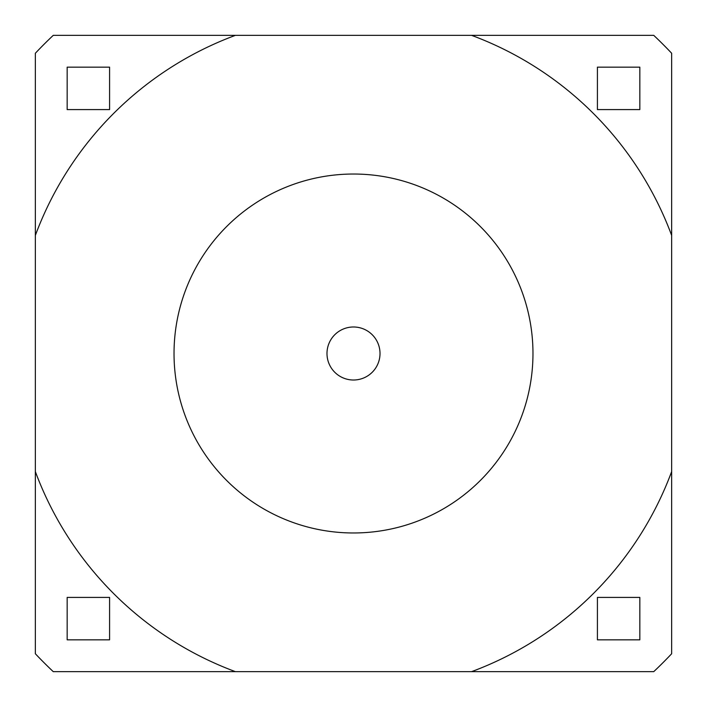 <?xml version="1.0" encoding="UTF-8"?>
<svg xmlns="http://www.w3.org/2000/svg" width="707" height="707" viewBox="0 0 707 707"><rect width="100%" height="100%" fill="white"/><g stroke="black" fill="none" stroke-linecap="round" stroke-linejoin="round"><path stroke-width="1.06" d="M326.988 353.5A26.513 26.513 0 0 0 353.5 380.012A26.513 26.513 0 0 0 380.012 353.5A26.513 26.513 0 0 0 353.5 326.988A26.513 26.513 0 0 0 326.988 353.5M532.972 353.5A179.472 179.472 0 0 0 353.5 174.028A179.472 179.472 0 0 0 174.028 353.5A179.472 179.472 0 0 0 353.5 532.972A179.472 179.472 0 0 0 532.972 353.5M639.835 109.585L639.835 67.165L597.415 67.165L597.415 109.585L639.835 109.585M639.835 639.835L639.835 597.415L597.415 597.415L597.415 639.835L639.835 639.835M109.585 109.585L109.585 67.165L67.165 67.165L67.165 109.585L109.585 109.585M67.165 597.415L67.165 639.835L109.585 639.835L109.585 597.415L67.165 597.415M671.65 235.404A339.36 339.36 0 0 0 471.596 35.35L235.404 35.35A339.36 339.36 0 0 0 35.35 235.404L35.35 471.596A339.36 339.36 0 0 0 235.404 671.65L471.596 671.65A339.36 339.36 0 0 0 671.65 471.596L671.65 53.255A437.456 437.456 0 0 0 653.745 35.35L471.596 35.35M471.596 671.65L653.745 671.65A437.456 437.456 0 0 0 671.65 653.745L671.65 471.596M235.404 35.35L53.255 35.35A437.456 437.456 0 0 0 35.35 53.255L35.35 235.404M35.35 471.596L35.35 653.745A437.456 437.456 0 0 0 53.255 671.65L235.404 671.65"/></g></svg>
